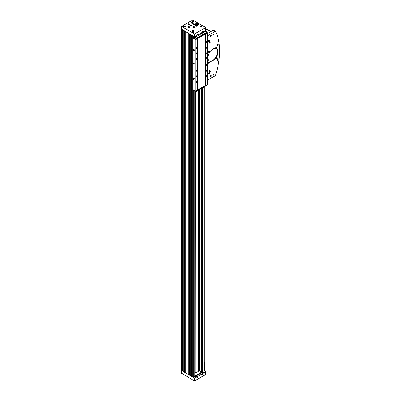 <?xml version="1.0" encoding="UTF-8"?>
<svg xmlns="http://www.w3.org/2000/svg" width="401" height="401" viewBox="0 0 401 401"><rect width="100%" height="100%" fill="white"/><g stroke="black" fill="none" stroke-linecap="round" stroke-linejoin="round"><path stroke-width="0.6" d="M198.284 370.168A6.311 3.644 0 0 1 199.477 370.709L201.613 371.938L202.269 371.587L202.124 371.988L194.771 375.978M194.771 375.917L195.041 375.732M202.36 371.642L204.079 370.644M181.518 370.359L183.848 371.988L184.405 371.667M185.011 372.564L188.806 374.85L189.362 374.529M181.503 29.113L194.535 36.832L205.688 30.391M189.949 34.185L193.021 35.96M184.991 31.323L188.951 33.609M181.578 29.138L183.994 30.747M189.969 375.426L193.021 377.216L194.771 376.303L194.771 90.992M191.412 376.359L191.412 35.103M190.711 375.953L190.711 34.697M188.069 374.424L188.069 33.173M185.748 373.09L185.748 31.834M183.107 371.562L183.107 30.311M182.405 371.156L182.405 29.9M202.605 371.782L202.605 87.834M202.269 371.587L202.269 88.03M182.47 371.166L182.47 29.915M183.092 371.526L183.092 30.27M184.44 371.181L184.976 371.181M185.818 373.1L185.818 31.844M188.049 374.389L188.049 33.133M189.397 374.043L189.934 374.043M190.776 375.963L190.776 34.707M191.397 376.318L191.397 35.067M193.021 377.216L194.906 378.088L205.768 371.752L204.179 370.775L204.179 86.922M195.051 372.238L195.553 372.529M195.788 91.578L195.788 372.955L195.553 91.508M195.788 372.955L198.284 371.511L198.284 90.325M205.688 27.529L192.736 20.05L181.503 26.386L194.535 33.97L205.688 27.529M202.776 31.99A0.526 0.306 -60 0 1 202.776 31.128A0.526 0.306 -60 0 1 202.776 31.99M197.818 34.852A0.526 0.306 -60 0 1 197.818 33.99A0.526 0.306 -60 0 1 197.818 34.852M192.921 22.376A0.962 0.556 180 0 1 193.202 22.772A0.962 0.556 180 0 1 192.239 23.328A0.962 0.556 180 0 1 191.277 22.772A0.962 0.556 180 0 1 191.868 22.255A0.962 0.556 180 0 1 192.921 22.376M193.728 31.789A0.962 0.556 180 0 1 194.009 32.18A0.962 0.556 180 0 1 193.046 32.737A0.962 0.556 180 0 1 192.079 32.18A0.962 0.556 180 0 1 192.675 31.669A0.962 0.556 180 0 1 193.728 31.789M197.137 25.308A0.962 0.556 180 0 1 197.417 25.704A0.962 0.556 180 0 1 196.455 26.26A0.962 0.556 180 0 1 195.493 25.704A0.962 0.556 180 0 1 196.084 25.188A0.962 0.556 180 0 1 197.137 25.308M183.688 25.99A0.962 0.556 180 0 1 183.969 26.386A0.962 0.556 180 0 1 183.006 26.942A0.962 0.556 180 0 1 182.039 26.386A0.962 0.556 180 0 1 182.635 25.87A0.962 0.556 180 0 1 183.688 25.99M198.189 23.413A1.579 0.912 180 0 1 198.65 24.06A1.579 0.912 180 0 1 197.076 24.967A1.579 0.912 180 0 1 195.498 24.06A1.579 0.912 180 0 1 196.47 23.218A1.579 0.912 180 0 1 198.189 23.413M193.543 30.752A0.702 0.406 180 0 1 193.543 31.323A0.702 0.406 180 0 1 192.55 31.323A0.702 0.406 180 0 1 192.55 30.752A0.702 0.406 180 0 1 193.543 30.752M201.598 26.1A0.702 0.406 180 0 1 201.598 26.672A0.702 0.406 180 0 1 200.605 26.672A0.702 0.406 180 0 1 200.605 26.1A0.702 0.406 180 0 1 201.598 26.1M193.543 21.443A0.702 0.406 180 0 1 193.543 22.02A0.702 0.406 180 0 1 192.55 22.02A0.702 0.406 180 0 1 192.55 21.443A0.702 0.406 180 0 1 193.543 21.443M185.483 26.1A0.702 0.406 180 0 1 185.483 26.672A0.702 0.406 180 0 1 184.49 26.672A0.702 0.406 180 0 1 184.49 26.1A0.702 0.406 180 0 1 185.483 26.1M189.327 26.742A0.787 0.456 180 0 1 189.558 27.062A0.787 0.456 180 0 1 188.771 27.519A0.787 0.456 180 0 1 187.979 27.062A0.787 0.456 180 0 1 188.465 26.641A0.787 0.456 180 0 1 189.327 26.742M189.327 23.88A0.787 0.456 180 0 1 189.558 24.2A0.787 0.456 180 0 1 188.771 24.656A0.787 0.456 180 0 1 187.979 24.2A0.787 0.456 180 0 1 188.465 23.779A0.787 0.456 180 0 1 189.327 23.88M194.285 23.88A0.787 0.456 180 0 1 194.515 24.2A0.787 0.456 180 0 1 193.728 24.656A0.787 0.456 180 0 1 192.936 24.2A0.787 0.456 180 0 1 193.427 23.779A0.787 0.456 180 0 1 194.285 23.88M194.285 26.742A0.787 0.456 180 0 1 194.515 27.062A0.787 0.456 180 0 1 193.728 27.519A0.787 0.456 180 0 1 192.936 27.062A0.787 0.456 180 0 1 193.427 26.641A0.787 0.456 180 0 1 194.285 26.742M191.803 25.308A0.787 0.456 180 0 1 192.039 25.634A0.787 0.456 180 0 1 191.247 26.09A0.787 0.456 180 0 1 190.46 25.634A0.787 0.456 180 0 1 190.946 25.213A0.787 0.456 180 0 1 191.803 25.308M183.994 372.003L184.976 372.569M188.951 374.865L189.934 375.431M181.578 373.256L194.535 380.95L205.688 374.509M202.776 374.699A0.526 0.306 -60 0 1 202.776 373.842A0.526 0.306 -60 0 1 202.776 374.699M197.818 377.567A0.526 0.306 -60 0 1 197.818 376.704A0.526 0.306 -60 0 1 197.818 377.567M202.716 372.529A0.511 0.296 0 0 0 203.658 372.639A0.511 0.296 0 0 0 203.583 372.529M195.894 376.464A0.511 0.296 0 0 0 196.836 376.574A0.511 0.296 0 0 0 196.766 376.464M194.685 376.354L195.367 376.459L202.871 372.128L202.685 371.737M202.124 372.559L202.124 371.988M195.122 376.519L195.122 376.028M197.783 34.015L197.753 34.737L197.447 34.596M197.783 376.729L197.753 377.446L197.447 377.306M202.741 373.867L202.711 374.584L202.405 374.444M202.741 31.153L202.711 31.869L202.405 31.734M190.505 25.784A0.787 0.456 180 0 1 191.803 25.609A0.787 0.456 180 0 1 191.994 25.784M190.726 25.975A0.526 0.306 180 0 1 191.768 25.975M190.816 26.015L191.678 26.015M192.981 27.213A0.787 0.456 180 0 1 194.285 27.042A0.787 0.456 180 0 1 194.47 27.213M193.207 27.408A0.526 0.306 180 0 1 194.249 27.408M193.297 27.443L194.159 27.443M192.981 24.351A0.787 0.456 180 0 1 194.285 24.18A0.787 0.456 180 0 1 194.47 24.351M193.207 24.541A0.526 0.306 180 0 1 194.249 24.541M193.297 24.581L194.159 24.581M188.024 24.351A0.787 0.456 180 0 1 189.327 24.18A0.787 0.456 180 0 1 189.513 24.351M188.249 24.541A0.526 0.306 180 0 1 189.287 24.541M188.34 24.581L189.202 24.581M188.024 27.213A0.787 0.456 180 0 1 189.327 27.042A0.787 0.456 180 0 1 189.513 27.213M188.249 27.408A0.526 0.306 180 0 1 189.287 27.408M188.34 27.443L189.202 27.443M184.535 26.697A0.581 0.336 180 0 1 185.568 26.481A0.581 0.336 180 0 1 185.437 26.697M192.595 22.04A0.581 0.336 180 0 1 193.628 21.829A0.581 0.336 180 0 1 193.498 22.04M200.655 26.697A0.581 0.336 180 0 1 201.688 26.481A0.581 0.336 180 0 1 201.553 26.697M192.595 31.348A0.581 0.336 180 0 1 193.628 31.133A0.581 0.336 180 0 1 193.498 31.348M197.648 24.476L197.858 24.025L197.282 23.694L196.5 23.814L196.29 24.266L197.648 24.476M197.452 24.506L197.282 23.694M196.5 24.386L196.5 23.814M197.282 24.406L196.696 24.501M183.362 26.646L183.137 26.16L182.515 26.516L183.362 26.646M196.811 25.97L196.585 25.479L195.964 25.839L196.811 25.97M193.402 32.446L193.177 31.955L192.555 32.316L193.402 32.446M192.595 23.032L192.37 22.546L191.748 22.902L192.595 23.032M183.262 26.661L183.137 26.16M182.645 26.591L182.645 26.235M183.137 26.586L182.746 26.651M192.5 23.047L192.37 22.546M191.884 22.977L191.884 22.621M192.37 22.972L191.979 23.032M193.307 32.461L193.177 31.955M192.686 32.391L192.686 32.03M193.177 32.386L192.786 32.446M196.716 25.985L196.585 25.479M196.094 25.915L196.094 25.554M196.585 25.91L196.194 25.97M204.179 370.454A6.311 3.644 120 0 0 204.5 370.173L204.565 362.098A6.311 3.644 120 0 0 204.179 362.198M209.051 74.06A0.962 0.556 -60 0 1 208.565 74.105A0.962 0.556 -60 0 1 208.565 72.992A0.962 0.556 -60 0 1 209.533 72.436A0.962 0.556 -60 0 1 209.678 73.208A0.962 0.556 -60 0 1 209.051 74.06M217.568 60.265A0.962 0.556 -60 0 1 217.081 60.315A0.962 0.556 -60 0 1 217.081 59.203A0.962 0.556 -60 0 1 218.049 58.646A0.962 0.556 -60 0 1 218.194 59.418A0.962 0.556 -60 0 1 217.568 60.265M217.568 45.664A0.962 0.556 -60 0 1 217.081 45.714A0.962 0.556 -60 0 1 217.081 44.601A0.962 0.556 -60 0 1 218.049 44.045A0.962 0.556 -60 0 1 218.194 44.817A0.962 0.556 -60 0 1 217.568 45.664M209.051 41.709A0.962 0.556 -60 0 1 208.565 41.754A0.962 0.556 -60 0 1 208.565 40.641A0.962 0.556 -60 0 1 209.533 40.085A0.962 0.556 -60 0 1 209.678 40.857A0.962 0.556 -60 0 1 209.051 41.709M212.891 60.661A7.083 4.09 -60 0 1 207.883 57.769A7.083 4.09 -60 0 1 212.891 49.092A7.083 4.09 -60 0 1 217.898 51.985A7.083 4.09 -60 0 1 212.891 60.661M208.926 52.3A0.702 0.406 -60 0 1 208.43 52.015A0.702 0.406 -60 0 1 208.926 51.153A0.702 0.406 -60 0 1 209.422 51.443A0.702 0.406 -60 0 1 208.926 52.3M208.926 63.178A0.702 0.406 -60 0 1 208.43 62.892A0.702 0.406 -60 0 1 208.926 62.035A0.702 0.406 -60 0 1 209.422 62.32A0.702 0.406 -60 0 1 208.926 63.178M216.239 58.957A0.702 0.406 -60 0 1 215.743 58.671A0.702 0.406 -60 0 1 216.239 57.809A0.702 0.406 -60 0 1 216.735 58.1A0.702 0.406 -60 0 1 216.239 58.957M216.239 48.08A0.702 0.406 -60 0 1 215.743 47.789A0.702 0.406 -60 0 1 216.239 46.932A0.702 0.406 -60 0 1 216.735 47.218A0.702 0.406 -60 0 1 216.239 48.08M210.786 36.626A0.702 0.406 -60 0 1 210.289 36.341A0.702 0.406 -60 0 1 210.786 35.478A0.702 0.406 -60 0 1 211.282 35.769A0.702 0.406 -60 0 1 210.786 36.626M213.262 75.273A0.702 0.406 -60 0 1 212.771 74.987A0.702 0.406 -60 0 1 213.262 74.13A0.702 0.406 -60 0 1 213.758 74.416A0.702 0.406 -60 0 1 213.262 75.273M210.786 76.706A0.702 0.406 -60 0 1 210.289 76.421A0.702 0.406 -60 0 1 210.786 75.558A0.702 0.406 -60 0 1 211.282 75.849A0.702 0.406 -60 0 1 210.786 76.706M213.262 35.193A0.702 0.406 -60 0 1 212.771 34.907A0.702 0.406 -60 0 1 213.262 34.05A0.702 0.406 -60 0 1 213.758 34.336A0.702 0.406 -60 0 1 213.262 35.193M207.548 80.395A1.754 1.013 120 0 1 208.244 79.749L215.121 75.779A0.702 0.406 120 0 0 215.573 75.177A65.919 38.06 120 0 0 215.573 31.484A0.702 0.406 120 0 0 215.472 31.368A0.702 0.406 120 0 0 215.121 31.403L208.244 35.373L207.548 34.972M207.548 35.529A1.754 1.013 120 0 0 208.244 35.373M209.918 41.92L209.482 41.879L209.051 42.421L209.422 43.213L210.289 42.712L209.918 41.92M209.918 70.691L209.482 70.651L209.051 71.193L209.422 71.985L210.289 71.483L209.918 70.691M193.417 37.709L192.936 37.985L192.936 89.518L195.773 91.157L197.693 90.045L197.633 38.481L207.548 32.827L207.548 84.355L205.628 85.468L205.628 33.935M193.914 63.744A0.436 0.251 -120 0 0 193.914 63.027A0.436 0.251 -120 0 0 193.914 63.744M194.164 49.574L193.663 49.283L193.041 49.854L193.793 50.792L194.415 50.22L194.164 49.574L193.292 49.498M192.936 37.985L195.773 39.624L195.773 91.157M194.164 78.345L193.663 78.06L193.041 78.626L193.793 79.563L194.415 78.992L194.164 78.345L193.292 78.27M195.192 91.243L195.117 91.333A5.609 3.238 -120 0 0 195.999 91.629L196.084 90.977M193.417 89.794L193.442 90.385L194.38 90.927L194.545 90.451L194.545 90.887M205.192 30.892L205.337 31.118A0.702 0.406 0 0 0 204.585 31.519A0.702 0.406 0 0 0 204.791 31.804L205.989 31.539M195.192 37.734L195.743 37.032A0.702 0.406 0 0 0 194.976 36.942A0.702 0.406 0 0 0 194.545 37.318A0.702 0.406 0 0 0 194.545 37.348L193.422 36.847L193.417 37.834L196.084 39.373L197.633 38.481M206.62 58.772A0.702 0.406 -60 0 1 206.269 58.807A0.702 0.406 -60 0 1 206.269 57.995A0.702 0.406 -60 0 1 206.971 57.589A0.702 0.406 -60 0 1 207.076 58.15A0.702 0.406 -60 0 1 206.62 58.772M206.4 42.326A0.561 0.326 120 0 0 206.836 41.619L207.322 41.704A0.787 0.456 120 0 0 207.157 41.348L207.352 41.749L206.224 42.636A0.787 0.456 -60 0 1 206.224 41.724A0.787 0.456 -60 0 1 207.016 41.268L207.157 41.348A0.787 0.456 120 0 0 206.37 41.804A0.787 0.456 120 0 0 206.37 42.717A0.787 0.456 120 0 0 206.936 42.546A0.787 0.456 120 0 0 207.312 41.814M206.4 76.681A0.561 0.326 120 0 0 206.836 75.974L207.322 76.06A0.787 0.456 120 0 0 207.157 75.704L207.352 76.105L206.224 76.987A0.787 0.456 -60 0 1 206.224 76.08A0.787 0.456 -60 0 1 207.016 75.624L207.157 75.704A0.787 0.456 120 0 0 206.37 76.16A0.787 0.456 120 0 0 206.37 77.072A0.787 0.456 120 0 0 206.936 76.897A0.787 0.456 120 0 0 207.312 76.165M206.62 48.205A0.647 0.376 -60 0 1 206.159 47.94A0.647 0.376 -60 0 1 206.62 47.148A0.647 0.376 -60 0 1 207.076 47.413A0.647 0.376 -60 0 1 206.62 48.205M206.62 53.929A0.647 0.376 -60 0 1 206.159 53.669A0.647 0.376 -60 0 1 206.62 52.872A0.647 0.376 -60 0 1 207.076 53.138A0.647 0.376 -60 0 1 206.62 53.929M206.62 71.107A0.647 0.376 -60 0 1 206.159 70.847A0.647 0.376 -60 0 1 206.62 70.05A0.647 0.376 -60 0 1 207.076 70.315A0.647 0.376 -60 0 1 206.62 71.107M206.62 65.383A0.647 0.376 -60 0 1 206.159 65.117A0.647 0.376 -60 0 1 206.62 64.325A0.647 0.376 -60 0 1 207.076 64.591A0.647 0.376 -60 0 1 206.62 65.383M207.548 32.827L207.116 32.576M197.437 81.844L196.31 82.716A0.787 0.456 -60 0 1 196.31 81.804A0.787 0.456 -60 0 1 197.097 81.348L197.237 81.428A0.787 0.456 120 0 0 196.45 81.884A0.787 0.456 120 0 0 196.45 82.796A0.787 0.456 120 0 0 197.016 82.626A0.787 0.456 120 0 0 197.397 81.894M197.437 47.488L196.31 48.361A0.787 0.456 -60 0 1 196.31 47.448A0.787 0.456 -60 0 1 197.097 46.992L197.237 47.077A0.787 0.456 120 0 0 196.45 47.529A0.787 0.456 120 0 0 196.45 48.441A0.787 0.456 120 0 0 197.016 48.27A0.787 0.456 120 0 0 197.397 47.539M196.701 76.837A0.647 0.376 -60 0 1 196.244 76.571A0.647 0.376 -60 0 1 196.701 75.774A0.647 0.376 -60 0 1 197.162 76.04A0.647 0.376 -60 0 1 196.701 76.837M196.701 59.659A0.647 0.376 -60 0 1 196.244 59.393A0.647 0.376 -60 0 1 196.701 58.596A0.647 0.376 -60 0 1 197.162 58.862A0.647 0.376 -60 0 1 196.701 59.659M196.701 53.929A0.647 0.376 -60 0 1 196.244 53.669A0.647 0.376 -60 0 1 196.701 52.872A0.647 0.376 -60 0 1 197.162 53.138A0.647 0.376 -60 0 1 196.701 53.929M196.701 71.107A0.647 0.376 -60 0 1 196.244 70.847A0.647 0.376 -60 0 1 196.701 70.05A0.647 0.376 -60 0 1 197.162 70.315A0.647 0.376 -60 0 1 196.701 71.107M195.773 39.624L197.693 38.516M197.693 89.819L205.628 85.468M205.427 33.98L205.427 85.353M205.568 33.9L207.116 33.002L207.031 32.185A5.609 3.238 -120 0 0 206.149 31.463M195.949 37.333L195.743 37.032L204.791 31.804M196.084 39.373L195.999 38.556A5.609 3.238 -120 0 0 195.117 37.834L195.117 38.446L194.38 38.02L194.545 37.353L194.545 37.98M196.074 91.578L207.081 85.248L207.116 84.606M197.693 89.974L205.568 85.433M196.685 70.06A0.596 0.346 -60 0 1 197.086 70.325A0.596 0.346 -60 0 1 196.665 71.042A0.596 0.346 -60 0 1 196.244 70.822M196.665 70.987A0.526 0.306 -60 0 1 196.665 70.13A0.526 0.306 -60 0 1 196.665 70.987M196.63 70.15L196.6 70.872L196.295 70.731M196.685 52.882A0.596 0.346 -60 0 1 197.086 53.148A0.596 0.346 -60 0 1 196.665 53.869A0.596 0.346 -60 0 1 196.244 53.644M196.665 53.809A0.526 0.306 -60 0 1 196.665 52.952A0.526 0.306 -60 0 1 196.665 53.809M196.63 52.972L196.6 53.694L196.295 53.554M196.685 58.611A0.596 0.346 -60 0 1 197.086 58.872A0.596 0.346 -60 0 1 196.665 59.594A0.596 0.346 -60 0 1 196.244 59.373M196.665 59.533A0.526 0.306 -60 0 1 196.665 58.676A0.526 0.306 -60 0 1 196.665 59.533M196.63 58.701L196.6 59.418L196.295 59.278M196.685 75.789A0.596 0.346 -60 0 1 197.086 76.05A0.596 0.346 -60 0 1 196.665 76.771A0.596 0.346 -60 0 1 196.244 76.546M196.665 76.711A0.526 0.306 -60 0 1 196.665 75.854A0.526 0.306 -60 0 1 196.665 76.711M196.63 75.874L196.6 76.596L196.295 76.456M206.6 64.335A0.596 0.346 -60 0 1 207.001 64.601A0.596 0.346 -60 0 1 206.58 65.318A0.596 0.346 -60 0 1 206.159 65.097M206.58 65.263A0.526 0.306 -60 0 1 206.58 64.401A0.526 0.306 -60 0 1 206.58 65.263M206.545 64.426L206.515 65.147L206.214 65.007M206.6 70.06A0.596 0.346 -60 0 1 207.001 70.325A0.596 0.346 -60 0 1 206.58 71.047A0.596 0.346 -60 0 1 206.159 70.822M206.58 70.987A0.526 0.306 -60 0 1 206.58 70.13A0.526 0.306 -60 0 1 206.58 70.987M206.545 70.15L206.515 70.872L206.214 70.731M206.6 52.882A0.596 0.346 -60 0 1 207.001 53.148A0.596 0.346 -60 0 1 206.58 53.869A0.596 0.346 -60 0 1 206.159 53.644M206.58 53.809A0.526 0.306 -60 0 1 206.58 52.952A0.526 0.306 -60 0 1 206.58 53.809M206.545 52.972L206.515 53.694L206.214 53.554M206.6 47.158A0.596 0.346 -60 0 1 207.001 47.423A0.596 0.346 -60 0 1 206.58 48.14A0.596 0.346 -60 0 1 206.159 47.919M206.58 48.085A0.526 0.306 -60 0 1 206.58 47.228A0.526 0.306 -60 0 1 206.58 48.085M206.545 47.248L206.515 47.97L206.214 47.829M196.816 47.363A0.596 0.346 -60 0 1 196.49 47.93M196.761 47.413A0.526 0.306 -60 0 1 196.505 47.859M206.736 41.639A0.596 0.346 -60 0 1 206.41 42.205M206.68 41.689A0.526 0.306 -60 0 1 206.425 42.135M206.736 75.995A0.596 0.346 -60 0 1 206.41 76.561M206.68 76.045A0.526 0.306 -60 0 1 206.425 76.486M196.816 81.719A0.596 0.346 -60 0 1 196.49 82.285M196.761 81.769A0.526 0.306 -60 0 1 196.505 82.215M194.831 37.158A0.612 0.356 0 0 0 194.63 37.418L194.63 37.945A0.612 0.356 0 0 0 194.811 38.195A0.612 0.356 0 0 0 195.092 38.29M195.167 37.544L195.031 37.248L195.538 37.328L195.167 37.544M205.207 31.744L205.071 31.453L205.578 31.534L205.207 31.744M195.342 37.514L195.322 37.203M205.382 31.719L205.367 31.408M193.793 50.792L194.415 50.22M194.044 50.436L193.793 49.789M193.543 49.714A0.526 0.306 60 0 1 193.543 50.576A0.526 0.306 60 0 1 193.543 49.714M193.793 79.563L194.415 78.992M194.044 79.208L193.793 78.561M193.543 78.486A0.526 0.306 60 0 1 193.543 79.348A0.526 0.306 60 0 1 193.543 78.486M206.931 57.574A0.702 0.406 -60 0 1 206.991 58.145A0.702 0.406 -60 0 1 206.545 58.726A0.702 0.406 -60 0 1 206.234 58.782M213.588 30.336A0.702 0.406 120 0 0 213.487 30.225A0.702 0.406 120 0 0 213.137 30.255L207.548 33.483M213.222 34.075A0.581 0.336 -60 0 1 212.891 35.077A0.581 0.336 -60 0 1 212.771 34.857M210.741 75.588A0.581 0.336 -60 0 1 210.41 76.591A0.581 0.336 -60 0 1 210.289 76.37M213.222 74.155A0.581 0.336 -60 0 1 212.891 75.157A0.581 0.336 -60 0 1 212.771 74.937M210.741 35.509A0.581 0.336 -60 0 1 210.41 36.511A0.581 0.336 -60 0 1 210.289 36.285M216.194 46.962A0.581 0.336 -60 0 1 215.863 47.96A0.581 0.336 -60 0 1 215.743 47.739M216.194 57.839A0.581 0.336 -60 0 1 215.863 58.842A0.581 0.336 -60 0 1 215.743 58.616M208.881 62.06A0.581 0.336 -60 0 1 208.55 63.062A0.581 0.336 -60 0 1 208.43 62.842M208.881 51.183A0.581 0.336 -60 0 1 208.55 52.185A0.581 0.336 -60 0 1 208.43 51.96M212.866 49.107A7.012 4.05 -60 0 1 216.35 48.777A7.012 4.05 -60 0 1 217.422 54.396A7.012 4.05 -60 0 1 212.841 60.576A7.012 4.05 -60 0 1 209.337 60.922A7.012 4.05 -60 0 1 207.883 57.739M208.69 40.862L209.001 41.303L209.312 40.506L208.69 40.862M217.207 44.822L217.517 45.263L217.828 44.466L217.207 44.822M217.207 59.423L217.517 59.864L217.828 59.062L217.207 59.423M208.69 73.213L209.001 73.654L209.312 72.857L208.69 73.213M208.69 41.012L208.936 40.556M208.936 40.707L209.312 40.917M208.69 41.128L209.001 41.303M208.69 73.363L208.936 72.907M208.936 73.057L209.312 73.268M208.69 73.478L209.001 73.654M217.207 59.574L217.452 59.112M217.452 59.263L217.828 59.478M217.207 59.684L217.517 59.864M217.207 44.972L217.452 44.511M217.452 44.661L217.828 44.877M217.207 45.082L217.517 45.263M210.289 42.135L209.482 41.879M209.853 42.095L209.422 42.636L209.051 42.421M209.422 42.636L209.422 43.213M209.853 43.102A0.526 0.306 -60 0 1 209.853 42.245A0.526 0.306 -60 0 1 209.853 43.102M210.289 70.907L209.482 70.651M209.853 70.867L209.422 71.408L209.051 71.193M209.422 71.408L209.422 71.985M209.853 71.874A0.526 0.306 -60 0 1 209.853 71.017A0.526 0.306 -60 0 1 209.853 71.874M209.232 60.857A7.012 4.05 120 0 0 216.139 56.752A7.012 4.05 120 0 0 216.244 48.716M206.836 41.574A0.561 0.326 120 0 1 206.836 41.619L207.322 41.704M207.322 41.719L207.157 41.804A0.561 0.326 120 0 0 206.48 41.869A0.561 0.326 120 0 0 206.911 42.371A0.561 0.326 120 0 0 207.157 41.804L207.322 41.719M206.836 75.924A0.561 0.326 120 0 1 206.836 75.969L207.157 76.16A0.561 0.326 120 0 0 206.48 76.872A0.561 0.326 120 0 0 207.157 76.16L207.322 76.075M196.48 48.05A0.561 0.326 120 0 0 196.921 47.343L197.242 47.534A0.561 0.326 120 0 1 196.565 48.245A0.561 0.326 120 0 1 197.127 47.273C196.726 47.383 196.535 47.709 196.565 48.245M196.916 47.298A0.561 0.326 120 0 1 196.921 47.343L197.402 47.428A0.787 0.456 120 0 0 197.237 47.077L197.437 47.473M197.127 47.273A0.561 0.326 120 0 1 197.242 47.529L197.402 47.428M196.48 82.406A0.561 0.326 120 0 0 196.921 81.699L197.402 81.784A0.787 0.456 120 0 0 197.237 81.428L197.437 81.829M196.916 81.654A0.561 0.326 120 0 1 196.921 81.699L197.402 81.784M197.402 81.799L197.242 81.884A0.561 0.326 120 0 0 196.565 81.949A0.561 0.326 120 0 0 196.996 82.451A0.561 0.326 120 0 0 197.242 81.884L197.402 81.799M193.914 63.674L193.663 63.243L193.914 63.674M192.796 377.156L192.796 35.905M189.969 375.526L189.969 34.27M188.806 374.85L188.806 33.599M185.011 372.664L185.011 31.408M183.848 371.988L183.848 30.737M181.518 370.644L181.518 29.388M204.079 370.93L204.079 86.982M193.292 377.156L193.292 89.724M193.292 37.779L193.292 36.12M195.041 375.762L195.041 91.107M199.477 370.709L199.477 89.639M201.613 371.938L201.613 88.405M201.663 371.938L201.663 88.38M184.019 371.988L184.019 30.762M184.405 371.767L184.405 30.987M188.981 374.85L188.981 33.629M189.362 374.629L189.362 33.849M181.578 26.491L181.578 29.353M194.535 33.97L194.535 36.832M194.906 33.97L194.906 36.832M205.688 27.744L205.688 30.606M181.578 373.471L181.578 370.679M194.535 380.95L194.535 378.088M194.906 380.95L194.906 378.088M205.688 374.724L205.688 371.862M202.62 372.273L202.62 371.772M202.871 372.128L202.871 371.842M197.999 23.679A1.403 0.812 180 0 1 198.064 23.714A1.403 0.812 180 0 1 198.475 24.286A1.403 0.812 180 0 1 198.4 24.551M195.748 24.551A1.403 0.812 180 0 1 195.673 24.286A1.403 0.812 180 0 1 196.149 23.679M197.944 23.644A1.228 0.707 180 0 1 197.392 24.827A1.228 0.707 180 0 1 195.888 23.96A1.228 0.707 180 0 1 197.944 23.644M183.583 26.15A0.877 0.506 180 0 1 183.623 26.17A0.877 0.506 180 0 1 183.879 26.526A0.877 0.506 180 0 1 183.858 26.641M182.149 26.641A0.877 0.506 180 0 1 182.129 26.526A0.877 0.506 180 0 1 182.425 26.15M183.548 26.125A0.772 0.446 180 0 1 183.202 26.872A0.772 0.446 180 0 1 182.26 26.326A0.772 0.446 180 0 1 183.548 26.125M197.036 25.469A0.877 0.506 180 0 1 197.076 25.489A0.877 0.506 180 0 1 197.332 25.849A0.877 0.506 180 0 1 197.307 25.965M195.603 25.965A0.877 0.506 180 0 1 195.578 25.849A0.877 0.506 180 0 1 195.873 25.469M197.001 25.448A0.772 0.446 180 0 1 196.655 26.19A0.772 0.446 180 0 1 195.708 25.644A0.772 0.446 180 0 1 197.001 25.448M193.628 31.945A0.877 0.506 180 0 1 193.663 31.965A0.877 0.506 180 0 1 193.924 32.326A0.877 0.506 180 0 1 193.899 32.441M192.194 32.441A0.877 0.506 180 0 1 192.169 32.326A0.877 0.506 180 0 1 192.465 31.945M193.593 31.925A0.772 0.446 180 0 1 193.247 32.666A0.772 0.446 180 0 1 192.3 32.125A0.772 0.446 180 0 1 193.593 31.925M192.821 22.531A0.877 0.506 180 0 1 192.861 22.556A0.877 0.506 180 0 1 193.117 22.912A0.877 0.506 180 0 1 193.092 23.027M191.387 23.027A0.877 0.506 180 0 1 191.362 22.912A0.877 0.506 180 0 1 191.658 22.531M192.786 22.511A0.772 0.446 180 0 1 192.44 23.258A0.772 0.446 180 0 1 191.493 22.712A0.772 0.446 180 0 1 192.786 22.511M204.565 362.098L204.179 361.877M196.134 376.153A0.451 0.261 0 0 0 196.535 376.624A0.451 0.261 0 0 0 196.53 376.153M202.951 372.218A0.451 0.261 0 0 0 203.352 372.689A0.451 0.261 0 0 0 203.347 372.218M194.831 91.012A0.561 0.326 0 0 0 195.092 91.107A0.612 0.356 0 0 1 194.811 91.002A0.612 0.356 0 0 1 194.63 90.751L194.63 90.496M193.989 36.521L193.422 36.847L193.999 36.526M195.999 38.556L207.031 32.185M196.084 38.742L207.116 32.371M194.38 37.388L194.38 38.02M196.084 91.538L207.116 85.167M195.117 91.333L195.117 90.776M194.38 90.927L194.38 90.355M195.658 37.679A0.612 0.356 0 0 0 195.858 37.418L194.63 37.418A0.612 0.356 0 0 0 194.811 37.669A0.612 0.356 0 0 0 195.102 37.759M195.858 37.544L195.858 37.418A0.612 0.356 0 0 0 195.658 37.158M194.851 37.604A0.561 0.326 0 0 0 195.788 37.458A0.561 0.326 0 0 0 194.851 37.604M205.703 31.88A0.612 0.356 0 0 0 205.898 31.619A0.612 0.356 0 0 0 205.703 31.358M204.871 31.358A0.612 0.356 0 0 0 204.675 31.619A0.612 0.356 0 0 0 204.726 31.759M204.891 31.804A0.561 0.326 0 0 0 205.828 31.659A0.561 0.326 0 0 0 204.891 31.804M215.121 31.403L213.137 30.255M205.768 28.762L210.751 31.639M208.961 41.539A0.877 0.506 -60 0 1 208.926 41.564A0.877 0.506 -60 0 1 208.485 41.609A0.877 0.506 -60 0 1 208.4 41.529M209.252 40.05A0.877 0.506 -60 0 1 209.362 40.09A0.877 0.506 -60 0 1 209.543 40.536M209.001 41.524A0.772 0.446 -60 0 1 208.525 40.852A0.772 0.446 -60 0 1 209.472 40.306A0.772 0.446 -60 0 1 209.001 41.524M217.482 45.498A0.877 0.506 -60 0 1 217.442 45.524A0.877 0.506 -60 0 1 217.001 45.564A0.877 0.506 -60 0 1 216.916 45.488M217.768 44.01A0.877 0.506 -60 0 1 217.878 44.05A0.877 0.506 -60 0 1 218.059 44.496M217.517 45.478A0.772 0.446 -60 0 1 217.041 44.807A0.772 0.446 -60 0 1 217.989 44.26A0.772 0.446 -60 0 1 217.517 45.478M217.482 60.1A0.877 0.506 -60 0 1 217.442 60.125A0.877 0.506 -60 0 1 217.001 60.165A0.877 0.506 -60 0 1 216.916 60.09M217.768 58.611A0.877 0.506 -60 0 1 217.878 58.646A0.877 0.506 -60 0 1 218.059 59.092M217.517 60.08A0.772 0.446 -60 0 1 217.041 59.408A0.772 0.446 -60 0 1 217.989 58.862A0.772 0.446 -60 0 1 217.517 60.08M208.961 73.889A0.877 0.506 -60 0 1 208.926 73.914A0.877 0.506 -60 0 1 208.485 73.959A0.877 0.506 -60 0 1 208.4 73.879M209.252 72.401A0.877 0.506 -60 0 1 209.362 72.441A0.877 0.506 -60 0 1 209.543 72.887M209.001 73.874A0.772 0.446 -60 0 1 208.525 73.198A0.772 0.446 -60 0 1 209.472 72.656A0.772 0.446 -60 0 1 209.001 73.874M195.051 375.747L195.051 91.107M181.412 370.499L181.412 29.248M184.44 371.717L184.44 31.007M184.976 372.614L184.976 31.358M189.397 374.579L189.397 33.869M189.934 375.476L189.934 34.22M181.503 26.386L181.503 29.248M205.768 27.639L205.768 30.501M181.503 373.361L181.503 370.634M205.768 374.614L205.768 371.752M198.475 24.476L198.029 23.634C196.435 23.398 195.648 23.619 195.673 24.286L195.673 24.476M183.879 26.616L183.603 26.12C182.706 25.915 182.214 26.05 182.129 26.526L182.129 26.616M197.332 25.935L197.051 25.443C196.159 25.238 195.668 25.373 195.578 25.849L195.578 25.935M193.924 32.411L193.643 31.92C192.751 31.714 192.259 31.849 192.169 32.326L192.169 32.411M193.117 23.002L192.836 22.506C191.944 22.301 191.452 22.436 191.362 22.912L191.362 23.002M204.61 362.103L204.179 361.857M196.836 376.574L195.823 376.574M203.658 372.639L202.64 372.639M196.044 91.618L207.081 85.248M195.092 37.789L195.092 38.406M195.092 91.298L195.092 90.761M205.898 31.749L204.675 31.714M195.092 91.117L194.63 90.751M215.472 31.368L213.487 30.225M205.768 28.521L210.956 31.519M208.41 41.564L208.976 41.569C209.603 40.897 209.733 40.406 209.362 40.09L209.287 40.045M216.926 45.524L217.492 45.529C218.119 44.857 218.249 44.361 217.878 44.05L217.803 44.005M216.926 60.12L217.492 60.13C218.119 59.458 218.249 58.962 217.878 58.646L217.803 58.606M208.41 73.914L208.976 73.919C209.603 73.248 209.733 72.756 209.362 72.441L209.287 72.396M206.159 42.331L206.801 41.574M207.041 41.549C206.64 41.659 206.455 41.98 206.48 42.521M206.159 76.686L206.801 75.929M207.041 75.899C206.64 76.01 206.455 76.335 206.48 76.872M196.244 48.06L196.886 47.298M196.244 82.411L196.886 81.654M197.127 81.629C196.726 81.739 196.535 82.06 196.565 82.601"/></g></svg>
